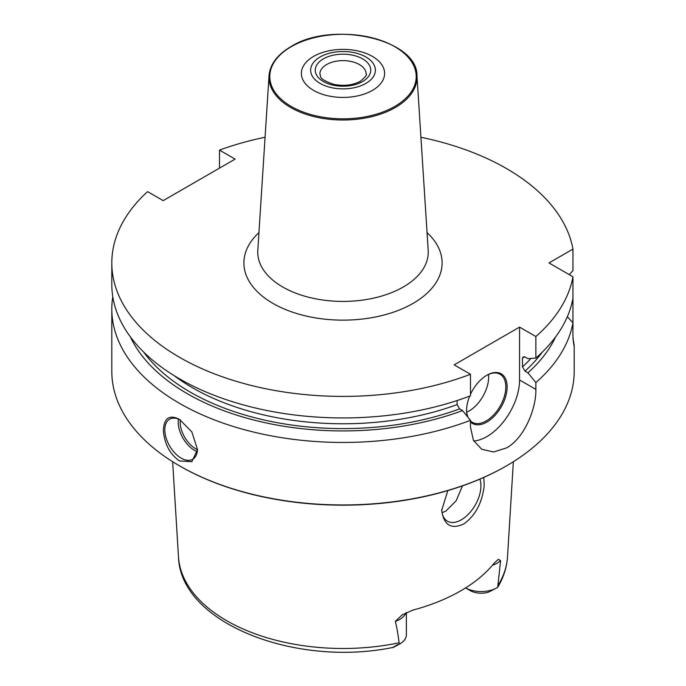 <?xml version="1.0" encoding="UTF-8"?>
<svg xmlns="http://www.w3.org/2000/svg" width="686" height="686" viewBox="0 0 686 686"><rect width="100%" height="100%" fill="white"/><g stroke="black" fill="none" stroke-linecap="round" stroke-linejoin="round"><path stroke-width="1.03" d="M365.887 83.409A32.371 18.685 0 0 0 365.887 56.981A32.371 18.685 0 0 0 320.113 56.981A32.371 18.685 180 0 0 320.113 83.409A32.371 18.685 180 0 0 365.887 83.409M372.429 90.389A41.614 24.027 0 0 0 372.429 56.415A41.614 24.027 0 0 0 313.571 56.415A41.614 24.027 180 0 0 313.571 90.389A41.614 24.027 180 0 0 372.429 90.389M524.31 356.677A212.694 122.803 180 0 1 522.5 358.349L523.006 356.934L525.013 356.969L527.928 358.658L535.869 358.058L535.869 336.526L519.559 327.111L454.166 364.866L470.476 374.282A231.191 133.478 0 0 1 233.506 380.49A231.191 133.478 0 0 1 111.809 262.927A231.191 133.478 0 0 1 147.559 191.626L163.174 200.638L235.101 159.109L219.494 150.097A231.191 133.478 0 0 1 265.07 137.26M569.269 274.64L572.947 270.618L572.947 249.095A231.191 133.478 0 0 0 420.93 137.26M572.947 249.095L548.98 262.927L572.947 276.767A231.191 133.478 0 0 1 535.869 336.526M473.76 440.995A46.236 26.694 120 0 0 519.559 379.967L519.559 327.111M470.476 394.321A28.666 16.55 -60 0 1 486.863 375.242A28.666 16.55 -60 0 1 507.134 386.947A28.666 16.55 -60 0 1 493.14 417.285A28.666 16.55 -60 0 1 470.476 421.899M467.449 416.608A28.666 16.55 -60 0 1 466.591 410.357A28.666 16.55 -60 0 1 469.696 396.105M519.559 379.967L535.869 389.382C536.349 408.959 523.907 438.68 506.482 447.924L493.551 451.988L481.718 449.261L473.426 440.369L470.476 427.138L470.476 420.329L462.536 410.562L459.62 408.882L457.108 404.603A212.694 122.803 180 0 1 174.09 375.602M457.108 400.547L457.108 404.603M111.809 262.927L111.809 284.458A231.191 133.478 0 0 0 233.506 402.022A231.191 133.478 0 0 0 470.476 395.813L470.476 374.282M522.5 358.349L522.5 366.847L525.013 371.126L527.928 372.815L535.869 382.582A231.191 133.478 0 0 0 572.947 322.814L572.947 276.767M535.869 389.382L535.869 382.582M219.494 168.121L219.494 150.097M535.869 358.058A231.191 133.478 0 0 0 572.947 298.29M573.23 339.544L574.191 345.572L574.191 371.469A231.191 133.478 180 0 1 506.482 465.854L506.482 465.854A231.191 133.478 0 0 1 179.518 465.854A231.191 133.478 0 0 1 111.809 371.469L111.809 308.983A231.191 133.478 0 0 0 233.506 426.538A231.191 133.478 0 0 0 470.476 420.329M572.947 338.335C575.966 353.324 572.45 344.029 572.947 329.623L572.947 322.814L567.348 316.709M130.391 336.886A220.197 127.133 0 0 0 462.536 410.562M527.928 372.815A220.197 127.133 0 0 0 555.609 336.886M112.787 296.721A231.191 133.478 0 0 0 111.809 308.983M179.518 419.42L191.84 431.88L197.508 449.527L191.84 461.704L179.518 460.949C169.905 454.218 164.511 444.056 163.337 430.465C164.048 417.971 169.442 414.284 179.518 419.42L179.526 419.42M197.499 449.098A23.118 13.351 -120 0 1 192.715 459.26A23.118 13.351 -120 0 1 181.155 458.119A23.118 13.351 60 0 1 166.055 437.745A23.118 13.351 60 0 1 169.596 419.215A23.118 13.351 60 0 1 180.358 419.926M178.437 419.06A23.118 13.351 60 0 0 194.558 450.376A23.118 13.351 -120 0 0 197.276 451.68M197.482 449.656A21.729 12.545 -120 0 1 195.544 448.678A21.729 12.545 60 0 1 180.298 419.892M505.822 466.231L505.831 466.231A230.264 132.947 180 0 1 505.822 466.231A230.264 132.947 0 0 1 180.169 466.231L179.518 465.854M483.802 477.422L484.196 485.834C482.078 503.112 475.252 515.829 463.71 523.975C451.191 529.721 443.851 525.184 441.69 510.375L447.847 490.593M397.623 644.6C390.634 648.776 391.286 648.587 399.604 644.034L399.089 642.799C397.949 633.667 396.697 626.524 395.325 621.387L402.065 614.939L412.852 610.12A166.501 96.126 0 0 0 460.735 590.835A166.501 96.126 0 0 0 494.134 563.197L498.362 559.33L500.574 560.625L497.719 587.259C503.558 577.561 506.825 567.408 507.52 556.809A164.623 95.045 180 0 1 497.77 585.827M441.707 509.424A27.74 16.018 120 0 0 447.435 521.188A27.74 16.018 120 0 0 468.812 513.754A27.74 16.018 120 0 0 480.929 485.834A27.74 16.018 120 0 0 479.874 479.137M442.076 512.708L445.994 510.976L456.199 500.711L462.441 485.885M497.127 587.722L488.466 592.155A15.632 9.021 0 0 1 470.124 590.56L465.562 587.928A22.561 13.025 0 0 0 497.127 587.722A22.561 13.025 0 0 0 497.29 587.636M406.369 612.589L406.369 634.73A22.561 13.025 180 0 1 399.758 643.94L393.232 647.378C295.889 667.615 180.272 623.308 178.48 556.809A164.623 95.045 0 0 0 399.089 642.799M486.528 375.439A27.74 16.018 120 0 1 500.077 374.247A27.74 16.018 120 0 1 505.822 386.947A27.74 16.018 -60 0 1 493.714 414.867A27.74 16.018 -60 0 1 472.337 422.302A27.74 16.018 -60 0 1 470.476 420.895M468.058 417.354A27.74 16.018 -60 0 1 466.591 409.971M466.729 412.192A27.74 16.018 -60 0 0 488.655 377.034A27.74 16.018 120 0 0 488.518 374.445M362.62 81.523A27.74 16.018 0 0 0 362.62 58.867A27.74 16.018 0 0 0 323.38 58.867A27.74 16.018 0 0 0 323.38 81.523A27.74 16.018 0 0 0 362.62 81.523M394.767 106.459A73.213 42.266 180 0 1 291.233 106.459A73.213 42.266 180 0 1 291.233 46.682A73.213 42.266 0 0 1 394.767 46.682A73.213 42.266 0 0 1 394.767 106.459M269.032 75.692A74.019 42.738 180 0 0 313.408 116.449A74.019 42.738 180 0 0 395.342 107.496A74.019 42.738 0 0 0 416.968 75.692C417.748 39.265 332.453 20.083 290.847 46.674C277.315 54.666 270.035 64.338 269.032 75.692L257.807 250.373A85.253 49.221 180 0 0 308.923 297.312A85.253 49.221 180 0 0 403.282 286.997A85.253 49.221 0 0 0 428.193 250.373L416.968 75.692M258.948 232.614A99.101 57.212 0 0 0 281.311 307.705A99.101 57.212 0 0 0 413.075 303.384A99.101 57.212 0 0 0 427.052 232.614M530.973 358.426A212.694 122.803 180 0 1 522.5 366.847M459.62 408.882A216.167 124.801 180 0 1 143.657 352.064M542.343 352.064A216.167 124.801 180 0 1 525.013 371.126M470.124 590.56L465.562 587.928M492.428 565.264A22.561 13.025 0 0 0 500.574 560.625M405.906 612.821A22.561 13.025 180 0 1 395.325 621.387M319.882 73.968A23.118 13.351 180 0 1 326.656 64.535A23.118 13.351 0 0 1 351.849 61.637A23.118 13.351 0 0 1 366.118 73.968C367.404 74.5 365.466 76.943 360.304 81.291C352.664 85.33 343.746 86.333 333.542 84.292C317.241 78.633 321.365 76.112 319.882 73.968M507.52 556.809L513.36 461.712M178.48 556.809L172.64 461.712"/></g></svg>
